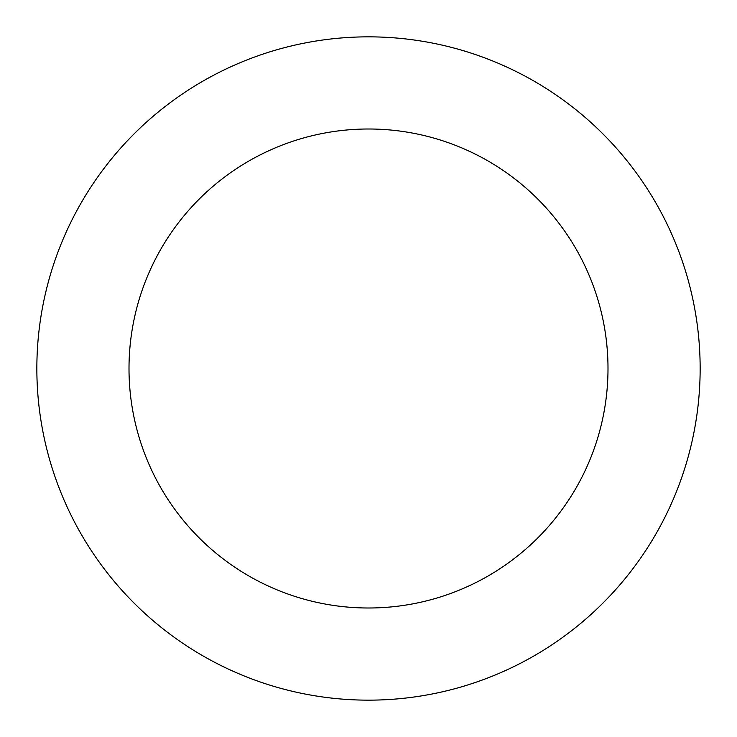 <?xml version="1.0" encoding="UTF-8"?>
<svg xmlns="http://www.w3.org/2000/svg" width="737" height="737" viewBox="0 0 737 737"><rect width="100%" height="100%" fill="white"/><g stroke="black" fill="none" stroke-linecap="round" stroke-linejoin="round"><path stroke-width="1.11" d="M129.003 368.5A239.497 239.497 0 0 1 488.253 161.09A239.497 239.497 0 0 1 488.253 575.91A239.497 239.497 0 0 1 129.003 368.5M36.85 368.5A331.65 331.65 0 0 1 534.325 81.282A331.65 331.65 0 0 1 534.325 655.718A331.65 331.65 0 0 1 36.85 368.5"/></g></svg>
